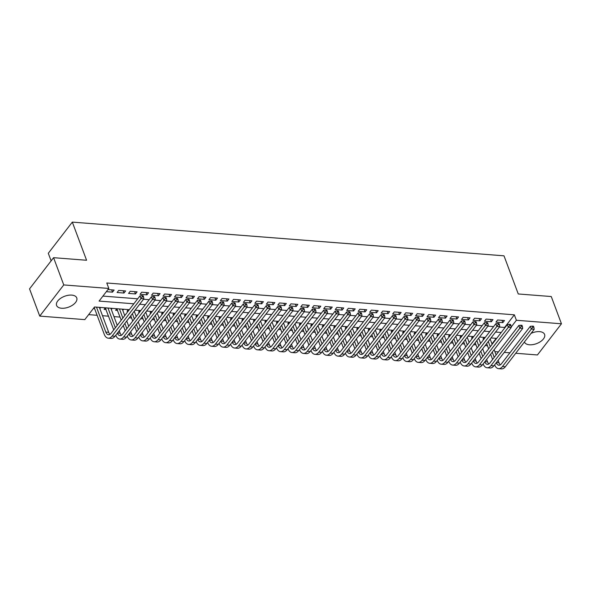 <?xml version="1.0" encoding="UTF-8"?>
<svg xmlns="http://www.w3.org/2000/svg" width="591" height="591" viewBox="0 0 591 591"><rect width="100%" height="100%" fill="white"/><g stroke="black" fill="none" stroke-linecap="round" stroke-linejoin="round"><path stroke-width="0.89" d="M71.74 295.108A10.771 5.792 -20.5 0 1 76.756 297.908A10.771 5.792 -20.5 0 1 72.708 305.045A10.771 5.792 -20.5 0 1 61.612 308.251A10.771 5.792 -20.5 0 1 56.588 305.451A10.771 5.792 -20.5 0 1 60.637 298.315A10.771 5.792 -20.5 0 1 71.74 295.108M531.036 333.39A10.771 5.792 -20.5 0 1 539.576 331.64A10.771 5.792 -20.5 0 1 544.599 334.44A10.771 5.792 -20.5 0 1 540.551 341.576A10.771 5.792 -20.5 0 1 529.447 344.782A10.771 5.792 -20.5 0 1 524.431 341.982A10.771 5.792 -20.5 0 1 524.424 341.967M51.129 260.86L48.292 253.288L72.316 222.113L503.997 255.822L518.255 293.963L551.263 296.542L561.45 323.787L537.426 354.962L515.721 353.263M509.907 352.812L504.241 352.369M498.427 351.918L494.874 351.638M88.643 314.634L97.138 315.291M102.494 315.712L108.618 316.192M113.974 316.606L120.099 317.086M129.222 317.795L131.579 317.98M140.702 318.697L143.059 318.881M152.183 319.591L154.539 319.775M163.663 320.485L166.019 320.669M175.143 321.386L177.507 321.57M186.623 322.28L188.987 322.464M198.103 323.174L200.467 323.358M209.583 324.075L211.947 324.26M221.064 324.969L223.428 325.153M232.544 325.863L234.908 326.047M244.024 326.764L246.388 326.949M255.511 327.658L257.868 327.842M266.992 328.552L269.348 328.736M278.472 329.453L280.828 329.638M289.952 330.347L292.309 330.532M301.432 331.248L303.789 331.425M312.912 332.142L315.276 332.327M324.393 333.036L326.757 333.221M335.873 333.937L338.237 334.114M347.353 334.831L349.717 335.016M358.833 335.725L361.197 335.91M370.313 336.626L372.677 336.811M381.793 337.52L384.157 337.705M393.274 338.414L395.638 338.599M404.761 339.315L407.118 339.5M416.241 340.209L418.598 340.394M427.721 341.103L430.078 341.288M439.202 342.004L441.558 342.189M450.682 342.898L453.038 343.083M462.162 343.792L464.526 343.977M473.642 344.693L476.006 344.878M485.122 345.587L487.486 345.772M129.303 309.699L94.538 306.98L84.801 319.62L39.737 316.104L63.762 284.928L108.818 288.445L99.081 301.085L133.847 303.796M63.762 284.928L53.574 257.683L29.55 288.859L39.737 316.104M106.336 291.673L112.504 292.153L114.129 290.048L107.961 289.568M125.61 290.942L118.725 290.403L117.099 292.508L123.992 293.047L125.61 290.942M137.09 291.843L130.205 291.304L128.579 293.409L135.472 293.949L137.09 291.843M148.57 292.737L141.685 292.198L140.06 294.303L146.952 294.843L148.57 292.737M160.058 293.631L153.165 293.092L151.54 295.204L158.432 295.736L160.058 293.631M171.538 294.532L164.645 293.993L163.02 296.098L169.912 296.638L171.538 294.532M183.018 295.426L176.125 294.887L174.508 296.992L181.393 297.532L183.018 295.426M194.498 296.32L187.606 295.781L185.988 297.894L192.873 298.425L194.498 296.32M205.978 297.221L199.086 296.682L197.468 298.787L204.353 299.327L205.978 297.221M217.458 298.115L210.566 297.576L208.948 299.681L215.833 300.221L217.458 298.115M228.939 299.009L222.053 298.47L220.428 300.583L227.313 301.115L228.939 299.009M240.419 299.91L233.534 299.371L231.908 301.476L238.794 302.016L240.419 299.91M251.899 300.804L245.014 300.265L243.389 302.37L250.274 302.91L251.899 300.804M263.379 301.698L256.494 301.159L254.869 303.272L261.761 303.804L263.379 301.698M274.859 302.599L267.974 302.06L266.349 304.166L273.241 304.705L274.859 302.599M286.34 303.493L279.454 302.954L277.829 305.059L284.722 305.599L286.34 303.493M297.82 304.387L290.935 303.855L289.309 305.961L296.202 306.493L297.82 304.387M309.307 305.288L302.415 304.749L300.789 306.855L307.682 307.394L309.307 305.288M320.787 306.182L313.895 305.643L312.27 307.748L319.162 308.288L320.787 306.182M332.268 307.076L325.375 306.544L323.757 308.65L330.642 309.182L332.268 307.076M343.748 307.977L336.855 307.438L335.237 309.544L342.123 310.083L343.748 307.977M355.228 308.871L348.335 308.332L346.718 310.438L353.603 310.977L355.228 308.871M366.708 309.765L359.823 309.233L358.198 311.339L365.083 311.878L366.708 309.765M378.188 310.667L371.303 310.127L369.678 312.233L376.563 312.772L378.188 310.667M389.668 311.56L382.783 311.021L381.158 313.127L388.043 313.666L389.668 311.56M401.149 312.454L394.263 311.922L392.638 314.028L399.531 314.567L401.149 312.454M412.629 313.356L405.744 312.816L404.118 314.922L411.011 315.461L412.629 313.356M424.109 314.249L417.224 313.71L415.599 315.816L422.491 316.355L424.109 314.249M435.589 315.143L428.704 314.611L427.079 316.717L433.971 317.256L435.589 315.143M447.077 316.045L440.184 315.505L438.559 317.611L445.451 318.15L447.077 316.045M458.557 316.939L451.664 316.399L450.039 318.505L456.932 319.044L458.557 316.939M470.037 317.832L463.145 317.301L461.527 319.406L468.412 319.945L470.037 317.832M481.517 318.734L474.625 318.194L473.007 320.3L479.892 320.839L481.517 318.734M492.997 319.628L486.105 319.088L484.487 321.194L491.372 321.733L492.997 319.628M484.169 337.402L482.98 338.946L484.022 339.027M472.689 336.508L471.5 338.045L472.541 338.126M461.209 335.614L460.02 337.151L461.054 337.232M449.729 334.713L448.539 336.257L449.574 336.338M438.241 333.819L437.059 335.356L438.094 335.437M426.761 332.925L425.579 334.462L426.613 334.543M415.281 332.024L414.099 333.568L415.133 333.649M403.801 331.13L402.619 332.667L403.653 332.748M392.321 330.236L391.139 331.773L392.173 331.854M380.84 329.335L379.651 330.879L380.693 330.96M369.36 328.441L368.171 329.977L369.212 330.059M357.88 327.547L356.691 329.084L357.732 329.165M346.4 326.646L345.21 328.19L346.252 328.271M334.92 325.752L333.73 327.288L334.772 327.37M323.44 324.858L322.25 326.395L323.284 326.476M311.959 323.957L310.77 325.501L311.804 325.582M300.472 323.063L299.29 324.599L300.324 324.681M288.992 322.169L287.81 323.705L288.844 323.787M277.511 321.268L276.329 322.812L277.364 322.893M266.031 320.374L264.849 321.91L265.884 321.992M254.551 319.472L253.369 321.016L254.403 321.098M243.071 318.579L241.882 320.123L242.923 320.204M231.591 317.685L230.401 319.221L231.443 319.303M220.111 316.783L218.921 318.327L219.963 318.409M208.63 315.889L207.441 317.433L208.483 317.507M197.15 314.996L195.961 316.532L197.002 316.613M185.67 314.094L184.481 315.638L185.522 315.72M174.19 313.2L173 314.737L174.035 314.818M162.702 312.307L161.52 313.843L162.555 313.924M151.222 311.405L150.04 312.949L151.074 313.031M139.742 310.511L138.56 312.048L139.594 312.129M128.262 309.618L127.08 311.154L128.114 311.235M116.782 308.716L115.6 310.26L117.609 310.415M105.301 307.822L104.112 309.359L106.121 309.521M491.971 343.866L496.226 338.348M491.055 337.941L490.183 339.079M479.574 337.047L478.695 338.185M468.094 336.146L467.215 337.284M456.614 335.252L455.735 336.39M445.134 334.358L444.255 335.496M433.654 333.457L432.775 334.595M422.173 332.563L421.294 333.701M410.693 331.669L409.814 332.807M399.213 330.768L398.334 331.906M387.726 329.874L386.854 331.012M376.245 328.98L375.374 330.118M364.765 328.079L363.893 329.217M353.285 327.185L352.413 328.323M341.805 326.291L340.926 327.429M330.325 325.39L329.446 326.528M318.845 324.496L317.965 325.634M307.364 323.602L306.485 324.74M295.884 322.701L295.005 323.838M284.404 321.807L283.525 322.945M272.924 320.913L272.045 322.051M261.444 320.012L260.565 321.149M249.963 319.118L249.084 320.256M238.476 318.224L237.604 319.362M226.996 317.323L226.124 318.46M215.516 316.429L214.644 317.566M204.035 315.535L203.164 316.673M192.555 314.634L191.676 315.771M181.075 313.74L180.196 314.877M169.595 312.846L168.716 313.984M158.115 311.945L157.236 313.082M146.634 311.051L145.755 312.188M135.154 310.157L134.275 311.294M123.674 309.256L122.795 310.393M112.194 308.362L111.315 309.499M100.706 307.46L99.835 308.598M93.348 308.524L94.641 308.62M499.41 327.052L504.611 327.458L514.347 314.818L106.786 283L108.818 288.445M102.93 296.091L137.688 298.81M143.502 299.26L149.168 299.703M154.982 300.162L160.656 300.605M166.463 301.055L172.136 301.499M177.943 301.949L183.616 302.393M189.423 302.851L195.096 303.294M200.903 303.744L206.577 304.188M212.383 304.638L218.057 305.082M223.871 305.54L229.537 305.983M235.351 306.434L241.017 306.877M246.831 307.327L252.497 307.771M258.311 308.229L263.978 308.672M269.791 309.123L275.458 309.566M281.272 310.016L286.938 310.46M292.752 310.918L298.418 311.361M304.232 311.812L309.906 312.255M315.712 312.705L321.386 313.149M327.192 313.607L332.866 314.05M338.673 314.501L344.346 314.944M350.153 315.395L355.826 315.838M361.64 316.296L367.307 316.739M373.12 317.19L378.787 317.633M384.601 318.091L390.267 318.527M396.081 318.985L401.747 319.428M407.561 319.879L413.227 320.322M419.041 320.78L424.707 321.216M430.521 321.674L436.188 322.117M442.002 322.568L447.675 323.011M453.482 323.469L459.155 323.912M464.962 324.363L470.635 324.806M476.442 325.257L482.116 325.7M487.922 326.158L493.596 326.601M504.478 320.529L497.592 319.99L495.967 322.095L502.852 322.634L504.478 320.529M53.574 257.683L86.582 260.262L72.316 222.113M514.347 314.818L516.386 320.27L561.45 323.787M511.163 327.045L516.386 320.27M139.661 304.254L145.327 304.697M151.141 305.148L156.807 305.591M162.621 306.042L168.287 306.485M174.101 306.943L179.767 307.386M185.581 307.837L191.248 308.28M197.062 308.731L202.728 309.174M208.542 309.632L214.208 310.076M220.022 310.526L225.696 310.969M231.502 311.427L237.176 311.863M242.982 312.321L248.656 312.765M254.462 313.215L260.136 313.658M265.943 314.116L271.616 314.552M277.43 315.01L283.096 315.454M288.91 315.904L294.577 316.348M300.391 316.806L306.057 317.241M311.871 317.699L317.537 318.143M323.351 318.593L329.017 319.037M334.831 319.495L340.497 319.938M346.311 320.388L351.977 320.832M357.791 321.282L363.465 321.726M369.272 322.184L374.945 322.627M380.752 323.078L386.425 323.521M392.232 323.971L397.906 324.415M403.712 324.873L409.386 325.316M415.192 325.767L420.866 326.21M426.68 326.66L432.346 327.104M438.16 327.562L443.826 328.005M449.64 328.456L455.306 328.899M461.12 329.35L466.787 329.793M472.601 330.251L478.267 330.694M484.081 331.145L489.747 331.588M495.561 332.039L501.227 332.482M496.684 338.384L491.018 337.941M485.204 337.483L479.537 337.04M473.723 336.589L468.057 336.146M462.243 335.695L456.577 335.252M450.763 334.794L445.097 334.351M439.283 333.9L433.609 333.457M427.803 333.006L422.129 332.563M416.323 332.105L410.649 331.662M404.842 331.211L399.169 330.768M393.362 330.317L387.689 329.874M381.875 329.416L376.208 328.973M370.394 328.522L364.728 328.079M358.914 327.628L353.248 327.185M347.434 326.727L341.768 326.284M335.954 325.833L330.288 325.39M324.474 324.939L318.808 324.496M312.994 324.038L307.327 323.595M301.513 323.144L295.84 322.701M290.033 322.243L284.36 321.807M278.553 321.349L272.879 320.906M267.073 320.455L261.399 320.012M255.593 319.554L249.919 319.118M244.113 318.66L238.439 318.217M232.625 317.766L226.959 317.323M221.145 316.865L215.479 316.421M209.665 315.971L203.998 315.528M198.184 315.077L192.518 314.634M186.704 314.176L181.038 313.732M175.224 313.282L169.558 312.838M163.744 312.388L158.078 311.945M152.264 311.487L146.59 311.043M140.784 310.593L135.11 310.149M504.611 327.458L504.773 327.887M501.995 320.329L502.852 322.634M490.515 319.435L491.372 321.733M479.035 318.542L479.892 320.839M467.555 317.64L468.412 319.945M456.075 316.746L456.932 319.044M444.587 315.853L445.451 318.15M433.107 314.951L433.971 317.256M421.627 314.057L422.491 316.355M410.147 313.164L411.011 315.461M398.666 312.262L399.531 314.567M387.186 311.368L388.043 313.666M375.706 310.467L376.563 312.772M364.226 309.573L365.083 311.878M352.746 308.679L353.603 310.977M341.266 307.778L342.123 310.083M329.785 306.884L330.642 309.182M318.305 305.99L319.162 308.288M306.818 305.089L307.682 307.394M295.337 304.195L296.202 306.493M283.857 303.301L284.722 305.599M272.377 302.4L273.241 304.705M260.897 301.506L261.761 303.804M249.417 300.612L250.274 302.91M237.937 299.711L238.794 302.016M226.456 298.817L227.313 301.115M214.976 297.923L215.833 300.221M203.496 297.022L204.353 299.327M192.016 296.128L192.873 298.425M180.536 295.234L181.393 297.532M169.048 294.333L169.912 296.638M157.568 293.439L158.432 295.736M146.088 292.545L146.952 294.843M134.608 291.644L135.472 293.949M123.127 290.75L123.992 293.047M111.647 289.856L112.504 292.153M492.606 359.468L490.641 354.223M488.631 348.838L486.666 343.585M484.657 338.2L484.14 337.439M490.168 339.042L492.133 344.294M494.142 349.68L496.108 354.932M498.117 360.311L499.04 362.778A6.9 3.805 -85.5 0 0 500.355 364.824M488.292 341.48L490.257 346.732M492.266 352.11L494.231 357.363M496.248 362.748A6.9 3.805 -85.5 0 0 498.878 365.223A6.9 3.805 -85.5 0 0 501.449 363.79L530.312 326.335L532.321 326.129L532.727 327.215L533.88 327.303L533.466 326.217L532.321 326.129M533.88 327.303L534.198 329.283L505.342 366.738A10.35 5.711 94.5 0 1 501.478 368.887L498.612 368.658A10.35 5.711 94.5 0 1 494.623 364.854M534.198 329.283L531.331 329.061L502.468 366.516A10.35 5.711 94.5 0 1 498.612 368.658M532.727 327.215L531.331 329.061L530.312 326.335M484.997 337.468L484.583 338.008M481.126 358.574L479.161 353.322M477.151 347.936L475.186 342.691M473.177 337.306L472.66 336.545M478.688 338.148L480.646 343.401M482.662 348.779L484.627 354.031M486.637 359.417L487.56 361.877A6.9 3.805 -85.5 0 0 488.875 363.923M476.811 340.579L478.769 345.831M480.786 351.217L482.751 356.469M484.76 361.847A6.9 3.805 -85.5 0 0 487.398 364.322A6.9 3.805 -85.5 0 0 489.969 362.889L518.832 325.442L520.841 325.227L521.247 326.321L522.392 326.409L521.986 325.323L520.841 325.227M522.392 326.409L522.717 328.389L493.862 365.836A10.35 5.711 94.5 0 1 489.998 367.986L487.132 367.765A10.35 5.711 94.5 0 1 483.142 363.96M522.717 328.389L519.851 328.168L490.988 365.615A10.35 5.711 94.5 0 1 487.132 367.765M521.247 326.321L519.851 328.168L518.832 325.442M473.509 336.575L473.103 337.106M469.646 357.681L467.68 352.428M465.671 347.043L463.706 341.79M461.689 336.405L461.179 335.644M467.208 337.254L469.165 342.499M471.182 347.885L473.147 353.137M475.157 358.523L476.08 360.983A6.9 3.805 -85.5 0 0 477.388 363.029M465.331 339.685L467.289 344.937M469.306 350.323L471.271 355.575M473.28 360.953A6.9 3.805 -85.5 0 0 475.918 363.428A6.9 3.805 -85.5 0 0 478.488 361.995L507.351 324.548L509.361 324.333L509.767 325.427L510.912 325.515L510.506 324.422L509.361 324.333M510.912 325.515L511.237 327.495L482.382 364.942A10.35 5.711 94.5 0 1 478.518 367.092L475.644 366.871A10.35 5.711 94.5 0 1 471.662 363.059M511.237 327.495L508.371 327.266L479.508 364.721A10.35 5.711 94.5 0 1 475.644 366.871M509.767 325.427L508.371 327.266L507.351 324.548M462.029 335.673L461.615 336.213M458.165 356.779L456.2 351.527M454.191 346.149L452.226 340.896M450.209 335.511L449.699 334.75M455.72 336.353L457.685 341.605M459.702 346.991L461.667 352.243M463.676 357.621L464.6 360.089A6.9 3.805 -85.5 0 0 465.907 362.135M453.851 338.791L455.809 344.043M457.826 349.421L459.791 354.674M461.8 360.059A6.9 3.805 -85.5 0 0 464.437 362.534A6.9 3.805 -85.5 0 0 467.008 361.101L495.871 323.646L497.881 323.44L498.287 324.525L499.432 324.614L499.026 323.528L497.881 323.44M499.432 324.614L499.757 326.594L470.901 364.049A10.35 5.711 94.5 0 1 467.038 366.198L464.164 365.969A10.35 5.711 94.5 0 1 460.175 362.165M499.757 326.594L496.883 326.372L468.028 363.82A10.35 5.711 94.5 0 1 464.164 365.969M498.287 324.525L496.883 326.372L495.871 323.646M450.549 334.779L450.135 335.319M446.685 355.885L444.72 350.633M442.711 345.247L440.746 340.002M438.729 334.617L438.219 333.856M444.24 335.459L446.205 340.712M448.222 346.09L450.179 351.342M452.196 356.728L453.112 359.188A6.9 3.805 -85.5 0 0 454.427 361.234M442.363 337.889L444.329 343.142M446.345 348.527L448.303 353.78M450.32 359.158A6.9 3.805 -85.5 0 0 452.957 361.633A6.9 3.805 -85.5 0 0 455.528 360.2L484.384 322.752L486.4 322.538L486.807 323.632L487.952 323.72L487.545 322.634L486.4 322.538M487.952 323.72L488.277 325.7L459.421 363.147A10.35 5.711 94.5 0 1 455.558 365.297L452.684 365.075A10.35 5.711 94.5 0 1 448.695 361.271M488.277 325.7L485.403 325.478L456.548 362.926A10.35 5.711 94.5 0 1 452.684 365.075M486.807 323.632L485.403 325.478L484.384 322.752M439.069 333.885L438.655 334.417M435.205 354.992L433.24 349.739M431.223 344.354L429.265 339.101M427.249 333.716L426.739 332.955M432.76 334.558L434.725 339.81M436.742 345.196L438.699 350.448M440.716 355.834L441.632 358.294A6.9 3.805 -85.5 0 0 442.947 360.34M430.883 336.996L432.848 342.248M434.865 347.634L436.823 352.886M438.84 358.264A6.9 3.805 -85.5 0 0 441.477 360.739A6.9 3.805 -85.5 0 0 444.048 359.306L472.903 321.859L474.92 321.644L475.327 322.738L476.472 322.826L476.065 321.733L474.92 321.644M476.472 322.826L476.797 324.806L447.934 362.253A10.35 5.711 94.5 0 1 444.077 364.403L441.204 364.182A10.35 5.711 94.5 0 1 437.214 360.37M476.797 324.806L473.923 324.577L445.067 362.032A10.35 5.711 94.5 0 1 441.204 364.182M475.327 322.738L473.923 324.577L472.903 321.859M427.588 332.984L427.175 333.523M423.725 354.09L421.76 348.838M419.743 343.46L417.785 338.207M415.768 332.822L415.259 332.061M421.28 333.664L423.245 338.916M425.254 344.302L427.219 349.554M429.236 354.932L430.152 357.4A6.9 3.805 -85.5 0 0 431.467 359.439M419.403 336.102L421.368 341.354M423.385 346.732L425.343 351.985M427.359 357.37A6.9 3.805 -85.5 0 0 429.989 359.838A6.9 3.805 -85.5 0 0 432.568 358.412L461.423 320.957L463.433 320.75L463.846 321.836L464.991 321.925L464.585 320.839L463.433 320.75M464.991 321.925L465.316 323.905L436.453 361.36A10.35 5.711 94.5 0 1 432.597 363.509L429.723 363.28A10.35 5.711 94.5 0 1 425.734 359.476M465.316 323.905L462.443 323.683L433.587 361.131A10.35 5.711 94.5 0 1 429.723 363.28M463.846 321.836L462.443 323.683L461.423 320.957M416.108 332.09L415.695 332.63M412.245 353.196L410.28 347.944M408.263 342.558L406.298 337.306M404.288 331.928L403.779 331.159M409.799 332.77L411.764 338.022M413.774 343.401L415.739 348.653M417.756 354.039L418.672 356.499A6.9 3.805 -85.5 0 0 419.987 358.545M407.923 335.2L409.888 340.453M411.897 345.838L413.863 351.091M415.879 356.469A6.9 3.805 -85.5 0 0 418.509 358.944A6.9 3.805 -85.5 0 0 421.088 357.511L449.943 320.063L451.952 319.849L452.366 320.943L453.511 321.031L453.105 319.945L451.952 319.849M453.511 321.031L453.836 323.011L424.973 360.458A10.35 5.711 94.5 0 1 421.117 362.608L418.243 362.386A10.35 5.711 94.5 0 1 414.254 358.574M453.836 323.011L450.963 322.789L422.107 360.237A10.35 5.711 94.5 0 1 418.243 362.386M452.366 320.943L450.963 322.789L449.943 320.063M404.628 331.196L404.214 331.728M400.757 352.302L398.799 347.05M396.783 341.664L394.818 336.412M392.808 331.026L392.298 330.266M398.319 331.869L400.284 337.121M402.294 342.507L404.259 347.759M406.276 353.145L407.192 355.605A6.9 3.805 -85.5 0 0 408.507 357.651M396.443 334.307L398.408 339.559M400.417 344.945L402.382 350.197M404.399 355.575A6.9 3.805 -85.5 0 0 407.029 358.05A6.9 3.805 -85.5 0 0 409.607 356.617L438.463 319.17L440.472 318.955L440.879 320.049L442.031 320.137L441.625 319.044L440.472 318.955M442.031 320.137L442.356 322.117L413.493 359.564A10.35 5.711 94.5 0 1 409.629 361.714L406.763 361.493A10.35 5.711 94.5 0 1 402.774 357.681M442.356 322.117L439.482 321.888L410.627 359.343A10.35 5.711 94.5 0 1 406.763 361.493M440.879 320.049L439.482 321.888L438.463 319.17M393.148 330.295L392.734 330.834M389.277 351.401L387.319 346.149M385.302 340.771L383.337 335.518M381.328 330.133L380.818 329.372M386.839 330.975L388.804 336.227M390.814 341.613L392.779 346.865M394.788 352.243L395.711 354.711A6.9 3.805 -85.5 0 0 397.026 356.75M384.963 333.413L386.928 338.665M388.937 344.043L390.902 349.296M392.919 354.681A6.9 3.805 -85.5 0 0 395.549 357.149A6.9 3.805 -85.5 0 0 398.127 355.723L426.983 318.268L428.992 318.061L429.398 319.147L430.551 319.236L430.145 318.15L428.992 318.061M430.551 319.236L430.869 321.216L402.013 358.671A10.35 5.711 94.5 0 1 398.149 360.82L395.283 360.591A10.35 5.711 94.5 0 1 391.294 356.787M430.869 321.216L428.002 320.994L399.147 358.442A10.35 5.711 94.5 0 1 395.283 360.591M429.398 319.147L428.002 320.994L426.983 318.268M381.668 329.401L381.254 329.933M377.797 350.507L375.832 345.255M373.822 339.869L371.857 334.617M369.848 329.239L369.331 328.47M375.359 330.081L377.324 335.333M379.333 340.712L381.298 345.964M383.308 351.35L384.231 353.81A6.9 3.805 -85.5 0 0 385.546 355.856M373.482 332.511L375.448 337.764M377.457 343.149L379.422 348.402M381.439 353.78A6.9 3.805 -85.5 0 0 384.069 356.255A6.9 3.805 -85.5 0 0 386.647 354.822L415.503 317.374L417.512 317.16L417.918 318.254L419.071 318.342L418.664 317.249L417.512 317.16M419.071 318.342L419.388 320.322L390.533 357.769A10.35 5.711 94.5 0 1 386.669 359.919L383.803 359.697A10.35 5.711 94.5 0 1 379.814 355.885M419.388 320.322L416.522 320.1L387.666 357.548A10.35 5.711 94.5 0 1 383.803 359.697M417.918 318.254L416.522 320.1L415.503 317.374M370.188 328.507L369.774 329.039M366.317 349.613L364.351 344.361M362.342 338.975L360.377 333.723M358.368 328.337L357.851 327.577M363.879 329.18L365.844 334.432M367.853 339.818L369.818 345.07M371.828 350.456L372.751 352.916A6.9 3.805 -85.5 0 0 374.066 354.962M362.002 331.617L363.967 336.87M365.977 342.255L367.942 347.508M369.959 352.886A6.9 3.805 -85.5 0 0 372.589 355.361A6.9 3.805 -85.5 0 0 375.167 353.928L404.022 316.481L406.032 316.266L406.438 317.36L407.591 317.448L407.177 316.355L406.032 316.266M407.591 317.448L407.908 319.428L379.053 356.875A10.35 5.711 94.5 0 1 375.189 359.025L372.323 358.803A10.35 5.711 94.5 0 1 368.333 354.992M407.908 319.428L405.042 319.199L376.179 356.654A10.35 5.711 94.5 0 1 372.323 358.803M406.438 317.36L405.042 319.199L404.022 316.481M358.707 327.606L358.294 328.145M354.836 348.712L352.871 343.46M350.862 338.082L348.897 332.829M346.887 327.444L346.37 326.683M352.399 328.286L354.364 333.538M356.373 338.924L358.338 344.176M360.347 349.554L361.271 352.022A6.9 3.805 -85.5 0 0 362.586 354.061M350.522 330.724L352.487 335.976M354.497 341.354L356.462 346.607M358.478 351.992A6.9 3.805 -85.5 0 0 361.108 354.46A6.9 3.805 -85.5 0 0 363.679 353.034L392.542 315.579L394.552 315.372L394.958 316.458L396.11 316.547L395.697 315.461L394.552 315.372M396.11 316.547L396.428 318.527L367.572 355.981A10.35 5.711 94.5 0 1 363.709 358.124L360.842 357.902A10.35 5.711 94.5 0 1 356.853 354.098M396.428 318.527L393.562 318.305L364.699 355.752A10.35 5.711 94.5 0 1 360.842 357.902M394.958 316.458L393.562 318.305L392.542 315.579M347.227 326.712L346.814 327.244M343.356 347.818L341.391 342.566M339.382 337.18L337.417 331.928M335.407 326.55L334.89 325.781M340.918 327.392L342.876 332.644M344.893 338.022L346.858 343.275M348.867 348.66L349.791 351.12A6.9 3.805 -85.5 0 0 351.106 353.167M339.042 329.822L341 335.075M343.016 340.46L344.981 345.713M346.991 351.091A6.9 3.805 -85.5 0 0 349.628 353.566A6.9 3.805 -85.5 0 0 352.199 352.133L381.062 314.685L383.071 314.471L383.478 315.564L384.623 315.653L384.216 314.56L383.071 314.471M384.623 315.653L384.948 317.633L356.092 355.08A10.35 5.711 94.5 0 1 352.229 357.23L349.362 357.008A10.35 5.711 94.5 0 1 345.373 353.196M384.948 317.633L382.082 317.411L353.219 354.859A10.35 5.711 94.5 0 1 349.362 357.008M383.478 315.564L382.082 317.411L381.062 314.685M335.74 325.818L335.333 326.35M331.876 346.924L329.911 341.672M327.902 336.286L325.937 331.034M323.92 325.648L323.41 324.887M329.438 326.491L331.396 331.743M333.413 337.129L335.378 342.381M337.387 347.767L338.311 350.227A6.9 3.805 -85.5 0 0 339.618 352.273M327.562 328.928L329.519 334.181M331.536 339.566L333.501 344.812M335.511 350.197A6.9 3.805 -85.5 0 0 338.148 352.672A6.9 3.805 -85.5 0 0 340.719 351.239L369.582 313.784L371.591 313.577L371.998 314.663L373.143 314.759L372.736 313.666L371.591 313.577M373.143 314.759L373.468 316.739L344.612 354.186A10.35 5.711 94.5 0 1 340.748 356.336L337.875 356.107A10.35 5.711 94.5 0 1 333.893 352.302M373.468 316.739L370.601 316.51L341.738 353.965A10.35 5.711 94.5 0 1 337.875 356.107M371.998 314.663L370.601 316.51L369.582 313.784M324.26 324.917L323.846 325.456M320.396 346.023L318.431 340.771M316.421 335.392L314.456 330.14M312.44 324.755L311.93 323.994M317.951 325.597L319.916 330.849M321.932 336.235L323.898 341.487M325.907 346.865L326.83 349.325A6.9 3.805 -85.5 0 0 328.138 351.372M316.082 328.035L318.039 333.287M320.056 338.665L322.021 343.918M324.031 349.296A6.9 3.805 -85.5 0 0 326.668 351.771A6.9 3.805 -85.5 0 0 329.239 350.345L358.102 312.89L360.111 312.683L360.517 313.769L361.662 313.858L361.256 312.772L360.111 312.683M361.662 313.858L361.988 315.838L333.132 353.292A10.35 5.711 94.5 0 1 329.268 355.435L326.395 355.213A10.35 5.711 94.5 0 1 322.413 351.409M361.988 315.838L359.114 315.616L330.258 353.063A10.35 5.711 94.5 0 1 326.395 355.213M360.517 313.769L359.114 315.616L358.102 312.89M312.779 324.023L312.366 324.555M308.916 345.129L306.951 339.877M304.941 334.491L302.976 329.239M300.959 323.861L300.45 323.092M306.47 324.703L308.436 329.955M310.452 335.333L312.41 340.586M314.427 345.971L315.343 348.431A6.9 3.805 -85.5 0 0 316.658 350.478M304.594 327.133L306.559 332.386M308.576 337.771L310.534 343.024M312.55 348.402A6.9 3.805 -85.5 0 0 315.188 350.877A6.9 3.805 -85.5 0 0 317.759 349.444L346.614 311.996L348.631 311.782L349.037 312.875L350.182 312.964L349.776 311.871L348.631 311.782M350.182 312.964L350.507 314.944L321.652 352.391A10.35 5.711 94.5 0 1 317.788 354.541L314.914 354.319A10.35 5.711 94.5 0 1 310.925 350.507M350.507 314.944L347.634 314.722L318.778 352.17A10.35 5.711 94.5 0 1 314.914 354.319M349.037 312.875L347.634 314.722L346.614 311.996M301.299 323.129L300.885 323.661M297.436 344.235L295.47 338.983M293.454 333.597L291.496 328.345M289.479 322.959L288.969 322.198M294.99 323.802L296.955 329.054M298.972 334.44L300.93 339.692M302.947 345.078L303.863 347.538A6.9 3.805 -85.5 0 0 305.178 349.584M293.114 326.239L295.079 331.492M297.096 336.877L299.053 342.123M301.07 347.508A6.9 3.805 -85.5 0 0 303.708 349.983A6.9 3.805 -85.5 0 0 306.278 348.55L335.134 311.095L337.151 310.888L337.557 311.974L338.702 312.07L338.296 310.977L337.151 310.888M338.702 312.07L339.027 314.05L310.164 351.497A10.35 5.711 94.5 0 1 306.308 353.647L303.434 353.418A10.35 5.711 94.5 0 1 299.445 349.613M339.027 314.05L336.153 313.821L307.298 351.276A10.35 5.711 94.5 0 1 303.434 353.418M337.557 311.974L336.153 313.821L335.134 311.095M289.819 322.228L289.405 322.767M285.955 343.334L283.99 338.082M281.973 332.703L280.016 327.451M277.999 322.065L277.489 321.305M283.51 322.908L285.475 328.16M287.485 333.546L289.45 338.798M291.466 344.176L292.382 346.636A6.9 3.805 -85.5 0 0 293.697 348.683M281.634 325.346L283.599 330.598M285.616 335.976L287.573 341.229M289.59 346.607A6.9 3.805 -85.5 0 0 292.22 349.082A6.9 3.805 -85.5 0 0 294.798 347.656L323.654 310.201L325.671 309.994L326.077 311.08L327.222 311.169L326.816 310.083L325.671 309.994M327.222 311.169L327.547 313.149L298.684 350.603A10.35 5.711 94.5 0 1 294.828 352.746L291.954 352.524A10.35 5.711 94.5 0 1 287.965 348.72M327.547 313.149L324.673 312.927L295.818 350.374A10.35 5.711 94.5 0 1 291.954 352.524M326.077 311.08L324.673 312.927L323.654 310.201M278.339 321.334L277.925 321.866M274.475 342.44L272.51 337.188M270.493 331.802L268.528 326.55M266.519 321.172L266.009 320.403M272.03 322.014L273.995 327.266M276.004 332.644L277.969 337.897M279.986 343.282L280.902 345.742A6.9 3.805 -85.5 0 0 282.217 347.789M270.153 324.444L272.119 329.697M274.128 335.082L276.093 340.335M278.11 345.713A6.9 3.805 -85.5 0 0 280.74 348.188A6.9 3.805 -85.5 0 0 283.318 346.754L312.174 309.307L314.183 309.093L314.597 310.186L315.742 310.275L315.335 309.182L314.183 309.093M315.742 310.275L316.067 312.255L287.204 349.702A10.35 5.711 94.5 0 1 283.348 351.852L280.474 351.63A10.35 5.711 94.5 0 1 276.485 347.818M316.067 312.255L313.193 312.033L284.337 349.48A10.35 5.711 94.5 0 1 280.474 351.63M314.597 310.186L313.193 312.033L312.174 309.307M266.859 320.44L266.445 320.972M262.988 341.546L261.03 336.294M259.013 330.908L257.048 325.656M255.039 320.27L254.529 319.509M260.55 321.112L262.515 326.365M264.524 331.75L266.489 337.003M268.506 342.388L269.422 344.849A6.9 3.805 -85.5 0 0 270.737 346.895M258.673 323.55L260.638 328.803M262.648 334.188L264.613 339.433M266.63 344.819A6.9 3.805 -85.5 0 0 269.26 347.294A6.9 3.805 -85.5 0 0 271.838 345.861L300.693 308.406L302.703 308.199L303.109 309.285L304.262 309.381L303.855 308.288L302.703 308.199M304.262 309.381L304.587 311.361L275.724 348.808A10.35 5.711 94.5 0 1 271.86 350.958L268.994 350.729A10.35 5.711 94.5 0 1 265.004 346.924M304.587 311.361L301.713 311.132L272.857 348.587A10.35 5.711 94.5 0 1 268.994 350.729M303.109 309.285L301.713 311.132L300.693 308.406M255.378 319.539L254.965 320.078M251.507 340.645L249.55 335.392M247.533 330.014L245.568 324.762M243.558 319.376L243.049 318.615M249.07 320.219L251.035 325.471M253.044 330.857L255.009 336.109M257.019 341.487L257.942 343.947A6.9 3.805 -85.5 0 0 259.257 345.994M247.193 322.656L249.158 327.902M251.168 333.287L253.133 338.54M255.149 343.918A6.9 3.805 -85.5 0 0 257.779 346.392A6.9 3.805 -85.5 0 0 260.358 344.959L289.213 307.512L291.223 307.305L291.629 308.391L292.781 308.48L292.375 307.394L291.223 307.305M292.781 308.48L293.106 310.46L264.243 347.914A10.35 5.711 94.5 0 1 260.38 350.057L257.513 349.835A10.35 5.711 94.5 0 1 253.524 346.031M293.106 310.46L290.233 310.238L261.377 347.685A10.35 5.711 94.5 0 1 257.513 349.835M291.629 308.391L290.233 310.238L289.213 307.512M243.898 318.645L243.485 319.177M240.027 339.751L238.062 334.499M236.053 329.113L234.088 323.861M232.078 318.483L231.561 317.714M237.589 319.325L239.554 324.577M241.564 329.955L243.529 335.208M245.538 340.593L246.462 343.053A6.9 3.805 -85.5 0 0 247.777 345.1M235.713 321.755L237.678 327.008M239.687 332.393L241.653 337.646M243.669 343.024A6.9 3.805 -85.5 0 0 246.299 345.499A6.9 3.805 -85.5 0 0 248.877 344.065L277.733 306.618L279.742 306.404L280.149 307.497L281.301 307.586L280.895 306.493L279.742 306.404M281.301 307.586L281.619 309.566L252.763 347.013A10.35 5.711 94.5 0 1 248.9 349.163L246.033 348.941A10.35 5.711 94.5 0 1 242.044 345.129M281.619 309.566L278.753 309.344L249.897 346.791A10.35 5.711 94.5 0 1 246.033 348.941M280.149 307.497L278.753 309.344L277.733 306.618M232.418 317.751L232.004 318.283M228.547 338.857L226.582 333.605M224.573 328.219L222.608 322.967M220.598 317.581L220.081 316.82M226.109 318.423L228.074 323.676M230.084 329.061L232.049 334.314M234.058 339.699L234.982 342.159A6.9 3.805 -85.5 0 0 236.297 344.206M224.233 320.861L226.198 326.114M228.207 331.499L230.172 336.744M232.189 342.13A6.9 3.805 -85.5 0 0 234.819 344.605A6.9 3.805 -85.5 0 0 237.397 343.172L266.253 305.717L268.262 305.51L268.669 306.596L269.821 306.692L269.415 305.599L268.262 305.51M269.821 306.692L270.139 308.672L241.283 346.119A10.35 5.711 94.5 0 1 237.419 348.269L234.553 348.04A10.35 5.711 94.5 0 1 230.564 344.235M270.139 308.672L267.272 308.443L238.409 345.898A10.35 5.711 94.5 0 1 234.553 348.04M268.669 306.596L267.272 308.443L266.253 305.717M220.938 316.85L220.524 317.389M217.067 337.956L215.102 332.703M213.092 327.325L211.127 322.073M209.118 316.687L208.601 315.926M214.629 317.53L216.594 322.782M218.604 328.168L220.569 333.413M222.578 338.798L223.501 341.258A6.9 3.805 -85.5 0 0 224.816 343.305M212.753 319.967L214.718 325.213M216.727 330.598L218.692 335.851M220.709 341.229A6.9 3.805 -85.5 0 0 223.339 343.703A6.9 3.805 -85.5 0 0 225.91 342.27L254.773 304.823L256.782 304.616L257.188 305.702L258.341 305.791L257.927 304.705L256.782 304.616M258.341 305.791L258.659 307.771L229.803 345.225A10.35 5.711 94.5 0 1 225.939 347.368L223.073 347.146A10.35 5.711 94.5 0 1 219.084 343.341M258.659 307.771L255.792 307.549L226.929 344.996A10.35 5.711 94.5 0 1 223.073 347.146M257.188 305.702L255.792 307.549L254.773 304.823M209.458 315.956L209.044 316.488M205.587 337.062L203.622 331.81M201.612 326.424L199.647 321.172M197.638 315.793L197.121 315.025M203.149 316.636L205.107 321.888M207.123 327.266L209.088 332.519M211.098 337.904L212.021 340.364A6.9 3.805 -85.5 0 0 213.336 342.411M201.272 319.066L203.23 324.319M205.247 329.704L207.212 334.957M209.221 340.335A6.9 3.805 -85.5 0 0 211.859 342.81A6.9 3.805 -85.5 0 0 214.43 341.376L243.293 303.929L245.302 303.715L245.708 304.808L246.853 304.897L246.447 303.804L245.302 303.715M246.853 304.897L247.178 306.877L218.323 344.324A10.35 5.711 94.5 0 1 214.459 346.474L211.593 346.252A10.35 5.711 94.5 0 1 207.604 342.44M247.178 306.877L244.312 306.655L215.449 344.102A10.35 5.711 94.5 0 1 211.593 346.252M245.708 304.808L244.312 306.655L243.293 303.929M197.97 315.055L197.564 315.594M194.107 336.161L192.141 330.916M190.132 325.53L188.167 320.278M186.15 314.892L185.64 314.131M191.669 315.734L193.626 320.987M195.643 326.372L197.608 331.625M199.618 337.01L200.541 339.47A6.9 3.805 -85.5 0 0 201.849 341.517M189.792 318.172L191.75 323.425M193.767 328.803L195.732 334.055M197.741 339.441A6.9 3.805 -85.5 0 0 200.379 341.916A6.9 3.805 -85.5 0 0 202.949 340.482L231.812 303.028L233.822 302.821L234.228 303.907L235.373 303.996L234.967 302.91L233.822 302.821M235.373 303.996L235.698 305.983L206.843 343.43A10.35 5.711 94.5 0 1 202.979 345.58L200.105 345.351A10.35 5.711 94.5 0 1 196.123 341.546M235.698 305.983L232.832 305.754L203.969 343.208A10.35 5.711 94.5 0 1 200.105 345.351M234.228 303.907L232.832 305.754L231.812 303.028M186.49 314.161L186.084 314.7M182.626 335.267L180.661 330.014M178.652 324.636L176.687 319.384M174.67 313.998L174.16 313.237M180.181 314.84L182.146 320.093M184.163 325.478L186.128 330.724M188.137 336.109L189.061 338.569A6.9 3.805 -85.5 0 0 190.368 340.615M178.312 317.278L180.27 322.523M182.287 327.909L184.252 333.161M186.261 338.54A6.9 3.805 -85.5 0 0 188.898 341.014A6.9 3.805 -85.5 0 0 191.469 339.581L220.332 302.134L222.342 301.92L222.748 303.013L223.893 303.102L223.487 302.016L222.342 301.92M223.893 303.102L224.218 305.082L195.362 342.536A10.35 5.711 94.5 0 1 191.499 344.679L188.625 344.457A10.35 5.711 94.5 0 1 184.643 340.652M224.218 305.082L221.344 304.86L192.489 342.307A10.35 5.711 94.5 0 1 188.625 344.457M222.748 303.013L221.344 304.86L220.332 302.134M175.01 313.267L174.596 313.799M171.146 334.373L169.181 329.121M167.172 323.735L165.207 318.483M163.19 313.104L162.68 312.336M168.701 313.947L170.666 319.192M172.683 324.577L174.641 329.83M176.657 335.215L177.573 337.675A6.9 3.805 -85.5 0 0 178.888 339.722M166.825 316.377L168.79 321.63M170.806 327.015L172.771 332.268M174.781 337.646A6.9 3.805 -85.5 0 0 177.418 340.12A6.9 3.805 -85.5 0 0 179.989 338.687L208.852 301.24L210.861 301.026L211.268 302.119L212.413 302.208L212.006 301.115L210.861 301.026M212.413 302.208L212.738 304.188L183.882 341.635A10.35 5.711 94.5 0 1 180.019 343.785L177.145 343.563A10.35 5.711 94.5 0 1 173.156 339.751M212.738 304.188L209.864 303.959L181.009 341.413A10.35 5.711 94.5 0 1 177.145 343.563M211.268 302.119L209.864 303.959L208.852 301.24M163.53 312.366L163.116 312.905M159.666 333.472L157.701 328.227M155.684 322.841L153.726 317.589M151.71 312.203L151.2 311.442M157.221 313.045L159.186 318.298M161.203 323.683L163.16 328.936M165.177 334.314L166.093 336.781A6.9 3.805 -85.5 0 0 167.408 338.828M155.344 315.483L157.309 320.736M159.326 326.114L161.284 331.366M163.301 336.752A6.9 3.805 -85.5 0 0 165.938 339.227A6.9 3.805 -85.5 0 0 168.509 337.793L197.364 300.339L199.381 300.132L199.788 301.218L200.933 301.307L200.526 300.221L199.381 300.132M200.933 301.307L201.258 303.286L172.395 340.741A10.35 5.711 94.5 0 1 168.538 342.891L165.665 342.662A10.35 5.711 94.5 0 1 161.675 338.857M201.258 303.286L198.384 303.065L169.528 340.519A10.35 5.711 94.5 0 1 165.665 342.662M199.788 301.218L198.384 303.065L197.364 300.339M152.05 311.472L151.636 312.011M148.186 332.578L146.221 327.325M144.204 321.947L142.246 316.695M140.23 311.309L139.72 310.548M145.741 312.151L147.706 317.404M149.722 322.789L151.68 328.035M153.697 333.42L154.613 335.88A6.9 3.805 -85.5 0 0 155.928 337.926M143.864 314.582L145.829 319.834M147.846 325.22L149.804 330.472M151.821 335.851A6.9 3.805 -85.5 0 0 154.45 338.325A6.9 3.805 -85.5 0 0 157.029 336.892L185.884 299.445L187.901 299.231L188.307 300.324L189.452 300.413L189.046 299.327L187.901 299.231M189.452 300.413L189.777 302.393L160.915 339.847A10.35 5.711 94.5 0 1 157.058 341.99L154.185 341.768A10.35 5.711 94.5 0 1 150.195 337.963M189.777 302.393L186.904 302.171L158.048 339.618A10.35 5.711 94.5 0 1 154.185 341.768M188.307 300.324L186.904 302.171L185.884 299.445M140.569 310.578L140.156 311.11M136.706 331.684L134.741 326.431M132.724 321.046L130.766 315.793M128.749 310.415L128.24 309.647M134.26 311.258L136.226 316.503M138.235 321.888L140.2 327.141M142.217 332.526L143.133 334.986A6.9 3.805 -85.5 0 0 144.448 337.033M132.384 313.688L134.349 318.941M136.358 324.326L138.324 329.579M140.34 334.957A6.9 3.805 -85.5 0 0 142.97 337.431A6.9 3.805 -85.5 0 0 145.549 335.998L174.404 298.551L176.413 298.337L176.827 299.43L177.972 299.519L177.566 298.425L176.413 298.337M177.972 299.519L178.297 301.499L149.434 338.946A10.35 5.711 94.5 0 1 145.578 341.096L142.704 340.874A10.35 5.711 94.5 0 1 138.715 337.062M178.297 301.499L175.424 301.27L146.568 338.724A10.35 5.711 94.5 0 1 142.704 340.874M176.827 299.43L175.424 301.27L174.404 298.551M129.089 309.677L128.675 310.216M125.218 330.783L123.26 325.538M121.244 320.152L116.759 308.753M122.33 309.152L124.745 315.609M126.755 320.994L128.72 326.247M130.737 331.625L131.653 334.092A6.9 3.805 -85.5 0 0 132.968 336.139M119.463 308.93L122.869 318.047M124.878 323.425L126.843 328.677M128.86 334.063A6.9 3.805 -85.5 0 0 131.49 336.538A6.9 3.805 -85.5 0 0 134.068 335.104L162.924 297.65L164.933 297.443L165.347 298.529L166.492 298.618L166.086 297.532L164.933 297.443M166.492 298.618L166.817 300.597L137.954 338.052A10.35 5.711 94.5 0 1 134.091 340.202L131.224 339.973A10.35 5.711 94.5 0 1 127.235 336.168M166.817 300.597L163.943 300.376L135.088 337.83A10.35 5.711 94.5 0 1 131.224 339.973M165.347 298.529L163.943 300.376L162.924 297.65M117.609 308.783L117.195 309.322M113.738 329.889L105.279 307.859M110.849 308.258L117.24 325.346M119.256 330.731L120.172 333.191A6.9 3.805 -85.5 0 0 121.487 335.237M107.976 308.029L115.363 327.783M117.38 333.161A6.9 3.805 -85.5 0 0 120.01 335.636A6.9 3.805 -85.5 0 0 122.588 334.203L151.444 296.756L153.453 296.542L153.859 297.635L155.012 297.724L154.606 296.638L153.453 296.542M155.012 297.724L155.337 299.703L126.474 337.158A10.35 5.711 94.5 0 1 122.61 339.3L119.744 339.079A10.35 5.711 94.5 0 1 115.755 335.274M155.337 299.703L152.463 299.482L123.608 336.929A10.35 5.711 94.5 0 1 119.744 339.079M153.859 297.635L152.463 299.482L151.444 296.756M106.129 307.889L105.715 308.421M143.532 296.83L143.125 295.736L141.973 295.648L142.379 296.741L143.532 296.83L143.849 298.81L140.983 298.581L112.127 336.035A10.35 5.711 94.5 0 1 108.264 338.185A10.35 5.711 94.5 0 1 104.201 334.181L94.176 307.453M99.369 307.357L108.692 332.297A6.9 3.805 -85.5 0 0 110.007 334.343M96.496 307.135L105.819 332.076A6.9 3.805 -85.5 0 0 108.53 334.742A6.9 3.805 -85.5 0 0 111.108 333.309L139.964 295.862L141.973 295.648M143.849 298.81L114.994 336.257A10.35 5.711 94.5 0 1 111.13 338.407L108.264 338.185M142.379 296.741L140.983 298.581L139.964 295.862M94.649 306.988L94.235 307.527M499.04 362.778L496.381 362.571M505.342 366.738L502.468 366.516M487.56 361.877L484.901 361.67M493.862 365.836L490.988 365.615M476.08 360.983L473.421 360.776M482.382 364.942L479.508 364.721M464.6 360.089L461.94 359.882M470.901 364.049L468.028 363.82M453.112 359.188L450.46 358.981M459.421 363.147L456.548 362.926M441.632 358.294L438.98 358.087M447.934 362.253L445.067 362.032M430.152 357.4L427.5 357.193M436.453 361.36L433.587 361.131M418.672 356.499L416.02 356.292M424.973 360.458L422.107 360.237M407.192 355.605L404.532 355.398M413.493 359.564L410.627 359.343M395.711 354.711L393.052 354.497M402.013 358.671L399.147 358.442M384.231 353.81L381.572 353.603M390.533 357.769L387.666 357.548M372.751 352.916L370.092 352.709M379.053 356.875L376.179 356.654M361.271 352.022L358.611 351.808M367.572 355.981L364.699 355.752M349.791 351.12L347.131 350.914M356.092 355.08L353.219 354.859M338.311 350.227L335.651 350.02M344.612 354.186L341.738 353.965M326.83 349.325L324.171 349.118M333.132 353.292L330.258 353.063M315.343 348.431L312.691 348.225M321.652 352.391L318.778 352.17M303.863 347.538L301.211 347.331M310.164 351.497L307.298 351.276M292.382 346.636L289.73 346.429M298.684 350.603L295.818 350.374M280.902 345.742L278.25 345.536M287.204 349.702L284.337 349.48M269.422 344.849L266.763 344.642M275.724 348.808L272.857 348.587M257.942 343.947L255.282 343.74M264.243 347.914L261.377 347.685M246.462 343.053L243.802 342.846M252.763 347.013L249.897 346.791M234.982 342.159L232.322 341.953M241.283 346.119L238.409 345.898M223.501 341.258L220.842 341.051M229.803 345.225L226.929 344.996M212.021 340.364L209.362 340.157M218.323 344.324L215.449 344.102M200.541 339.47L197.882 339.264M206.843 343.43L203.969 343.208M189.061 338.569L186.401 338.362M195.362 342.536L192.489 342.307M177.573 337.675L174.921 337.468M183.882 341.635L181.009 341.413M166.093 336.781L163.441 336.575M172.395 340.741L169.528 340.519M154.613 335.88L151.961 335.673M160.915 339.847L158.048 339.618M143.133 334.986L140.481 334.779M149.434 338.946L146.568 338.724M131.653 334.092L128.993 333.885M137.954 338.052L135.088 337.83M120.172 333.191L117.513 332.984M126.474 337.158L123.608 336.929M108.692 332.297L105.819 332.076M114.994 336.257L112.127 336.035"/></g></svg>
